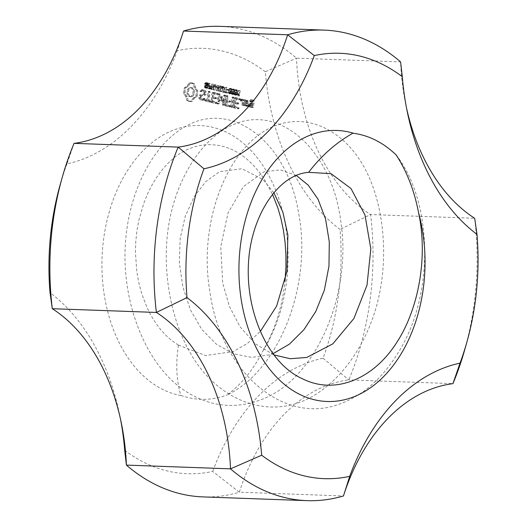 <?xml version="1.0" encoding="UTF-8"?>
<svg xmlns="http://www.w3.org/2000/svg" width="527" height="527" viewBox="0 0 527 527"><rect width="100%" height="100%" fill="white"/><g stroke="black" fill="none" stroke-linecap="round" stroke-linejoin="round"><path stroke-width="0.4" stroke-dasharray="2.63 1.98" d="M74.063 143.351L66.975 163.844A210.945 144.668 92.1 0 0 177.316 50.645L183.541 31.034M406.521 108.015A188.343 129.168 92.1 0 1 405.737 104.326A188.343 129.168 92.1 0 1 400.606 61.909L296.497 58.154A235.424 161.46 92.1 0 0 219.924 26.35M66.975 163.844A212.829 145.959 92.1 0 0 60.118 184.911M120.479 418.985A210.945 144.668 92.1 0 0 119.695 415.052A210.945 144.668 92.1 0 0 50.019 292.656M124.701 450.289A212.829 145.959 92.1 0 0 212.704 471.421L239.35 492.218L343.459 495.966M464.768 349.585A235.424 161.46 -87.9 0 0 474.702 218.303L370.6 214.555A188.343 129.168 92.1 0 1 296.497 58.154L265.318 71.771A210.945 144.668 92.1 0 0 340.001 229.403A212.829 145.959 -87.9 0 1 323.044 358.215A210.945 144.668 92.1 0 0 212.704 471.421M265.318 71.771A212.829 145.959 92.1 0 0 177.316 50.645M240.767 99.083L239.989 99.88L240.516 100.986L241.287 100.189L240.767 99.083L242.137 99.129L241.359 99.926L241.886 101.032L242.374 100.848L242.657 100.242L242.137 99.129M249.054 106.349L249.357 106.988L251.636 107.541L252.09 107.08L252.894 100.953L252.591 100.314L250.312 99.768L249.726 101.237L250.042 101.876L250.556 100.973L252.051 101.329L251.761 103.536L249.87 103.088L249.423 103.542L249.054 106.349L250.424 106.401L250.727 107.04L253.006 107.587L253.461 107.133L254.264 101L253.961 100.361L251.682 99.814L251.096 101.283L251.412 101.922L251.926 101.026L253.421 101.382L253.131 103.588L251.241 103.134L250.793 103.588L250.424 106.401M245.635 105.532L245.951 106.171L246.511 104.952L247.347 106.507L247.874 106.632L248.764 105.565L248.296 104.689L247.73 105.341L246.708 103.437L246.695 100.505L246.234 100.96L245.635 105.532L247.005 105.578L247.321 106.223L247.881 105.005L248.718 106.559L249.245 106.685L250.134 105.611L249.666 104.735L249.1 105.387L248.079 103.49L248.065 100.558L247.604 101.013L247.005 105.578M241.906 104.636L242.209 105.275L244.488 105.822L244.943 105.367L245.542 100.795L245.233 100.156L242.96 99.61L242.506 100.064L241.906 104.636L243.276 104.682L243.579 105.321L245.859 105.868L246.313 105.413L246.913 100.848L246.603 100.209L244.324 99.662L243.876 100.117L243.276 104.682M237.815 95.842L238.81 90.572L238.362 90.466L237.815 94.629L237.025 93.628L236.946 94.254L237.815 95.842L239.475 95.96L240.18 90.624L239.732 90.512L239.186 94.676L238.395 93.674L238.316 94.307L239.186 95.894M235.503 89.682L236.873 89.735L235.971 90.084L235.259 93.714L235.536 94.695L236.689 95.117L237.453 93.971L237.769 91.191L236.873 89.735L234.601 90.038L233.889 93.661L234.785 95.117L236.083 93.918L236.399 91.138L235.503 89.682M234.785 95.117L236.689 95.117L234.785 95.117M232.677 89.004L234.047 89.056L233.151 89.406L232.44 93.035L232.717 94.017L233.869 94.438L234.627 93.292L234.943 90.512L234.047 89.056L231.781 89.359L231.07 92.989L231.966 94.438L233.257 93.239L233.573 90.46L232.677 89.004M231.966 94.438L233.869 94.438L231.966 94.438M229.851 88.325L231.221 88.378L230.325 88.734L229.614 92.357L229.891 93.338L231.043 93.76L231.808 92.614L232.117 89.834L231.221 88.378L228.955 88.681L228.244 92.311L229.14 93.76L230.437 92.568L230.747 89.781L229.851 88.325M229.14 93.76L231.043 93.76L229.14 93.76M233.415 107.831L237.269 108.76L237.749 108.285L237.42 107.627L233.962 106.797L234.41 103.397L237.097 104.043L237.572 103.575L237.242 102.917L234.555 102.271L235.002 98.852L238.467 99.682L238.942 99.221L238.612 98.569L234.759 97.64L234.304 98.101L233.112 107.172L233.415 107.831L238.639 108.806L239.12 108.338L238.79 107.673L235.332 106.843L235.773 103.45L238.467 104.096L238.942 103.628L238.612 102.963L235.925 102.317L236.373 98.898L239.838 99.728L240.312 99.267L239.983 98.615L236.129 97.693L235.674 98.147L234.482 107.225L234.785 107.877M230.674 106.566L230.984 107.245L231.452 106.75L232.638 97.739L232.328 97.06L231.86 97.554L230.674 106.566L232.045 106.612L232.354 107.297L232.822 106.797L234.008 97.791L233.698 97.106L233.23 97.6L232.045 106.612M227.993 90.301L228.079 89.643L226.709 89.313L226.623 89.972L229.364 90.348L229.449 89.689L228.079 89.359L227.993 90.018L229.364 90.348M225.115 92.126L225.734 87.429L225.253 87.317L224.634 92.008L223.435 91.718L223.356 92.35L226.235 93.042L226.314 92.409L225.115 92.126L226.485 92.172L227.104 87.482L226.623 87.363L226.004 92.06L224.805 91.77L224.726 92.396L227.605 93.088L227.684 92.462L226.485 92.172M222.704 87.627L222.341 92.106L222.822 92.218L223.277 87.844L222.928 86.968L221.248 86.527L220.688 87.159L219.97 91.533L220.451 91.652L221.077 87.581L221.992 87.093L224.074 87.68L223.712 92.153L224.192 92.271L224.64 87.897L223.488 86.52L222.058 87.212L221.34 91.586L221.821 91.698L222.447 87.627L223.362 87.146L224.074 87.68M221.445 87.146L223.362 87.146L221.445 87.146M222.117 86.468L223.488 86.52L222.117 86.468M216.9 89.623L217.447 85.44L216.986 85.334L216.287 90.651L216.781 90.769L219.239 87.054L218.692 91.23L219.153 91.342L219.851 86.02L219.357 85.901L216.9 89.623L218.27 89.676L218.817 85.493L218.356 85.381L217.658 90.703L218.152 90.822L220.609 87.1L220.062 91.276L220.523 91.388L221.221 86.072L220.727 85.954L218.27 89.676M225.128 105.841L228.988 106.77L229.462 106.296L229.14 105.637L225.675 104.807L226.123 101.401L228.81 102.06L229.291 101.586L228.962 100.927L226.274 100.268L226.788 96.336L226.478 95.65L226.017 96.151L224.825 105.183L225.128 105.841L230.358 106.816L230.833 106.349L230.51 105.683L227.045 104.853L227.493 101.454L230.18 102.106L230.661 101.639L230.332 100.973L227.644 100.321L228.158 96.382L227.848 95.703L227.387 96.197L226.195 105.235L226.498 105.887M222.763 105.275L223.237 104.807L224.423 95.769L224.113 95.084L223.652 95.585L222.73 102.554L221.057 96.685L218 101.401L218.916 94.445L218.606 93.76L218.145 94.261L216.953 103.299L217.276 103.951L217.644 103.74L220.839 98.358L222.763 105.275L224.133 105.328L224.607 104.86L225.793 95.815L225.484 95.137L225.022 95.631L224.1 102.607L222.427 96.737L219.37 101.447L220.286 94.491L219.976 93.813L219.515 94.307L218.323 103.345L218.646 103.997L219.015 103.793L222.21 98.411L224.133 105.321M216.149 87.456L216.235 86.797L214.864 86.468L214.772 87.126L217.519 87.502L217.605 86.85L216.235 86.52L216.142 87.172L217.519 87.502M211.544 88.338L212.091 84.155L211.63 84.043L210.932 89.366L211.426 89.485L213.883 85.763L213.336 89.939L213.797 90.051L214.496 84.735L214.002 84.616L211.544 88.338L212.915 88.384L213.461 84.208L213 84.096L212.302 89.412L212.796 89.531L215.253 85.815L214.7 89.992L215.161 90.104L215.866 84.781L215.372 84.663L212.915 88.384M208.448 85.512L208.732 83.352L208.251 83.233L207.552 88.556L209.482 88.964L210.319 88.378L210.385 86.461L208.448 85.512L209.818 85.558L210.102 83.398L209.621 83.286L208.923 88.602L210.853 89.017L211.689 88.431L211.755 86.514L209.818 85.558M211.222 102.501L215.082 103.43L215.563 102.963L215.233 102.297L211.768 101.467L212.216 98.075L214.904 98.72L215.385 98.246L215.056 97.587L212.368 96.942L212.816 93.523L216.274 94.353L216.755 93.892L216.426 93.239L212.572 92.311L212.117 92.772L210.925 101.849L211.222 102.501L216.452 103.476L216.926 103.009L216.604 102.343L213.139 101.513L213.587 98.121L216.274 98.766L216.755 98.299L216.426 97.633L213.738 96.988L214.186 93.569L217.644 94.399L218.125 93.944L217.796 93.286L213.942 92.363L213.488 92.818L212.295 101.895L212.592 102.548M206.887 100.295L204.957 99.827L204.496 100.301L204.805 100.96L209.417 102.067L209.891 101.599L209.562 100.934L207.658 100.479L208.771 92.008L208.468 91.329L208 91.823L206.887 100.295L208.257 100.341L206.32 99.88L205.866 100.354L206.176 101.013L210.787 102.119L211.261 101.645L210.932 100.986L209.028 100.525L210.141 92.06L209.838 91.375L209.371 91.876L208.257 100.341M205.405 82.673L204.476 84.089L204.924 84.261L205.155 83.641L206.156 83.286L206.94 84.412L204.535 85.73L204.377 87.153L205.405 88.134L206.689 87.666L206.979 86.869L205.51 87.515L204.779 86.52L207.144 85.302L207.335 83.74L206.933 83.042L205.405 82.673L206.775 82.726L205.846 84.142L206.288 84.307L206.525 83.688L207.526 83.338L208.31 84.458L205.905 85.776L205.747 87.199L206.129 87.838L207.513 88.161L208.349 86.922L207.895 86.757L207.546 87.462L206.874 87.568L206.149 86.566L208.514 85.348L208.705 83.786L207.631 82.713L205.405 82.673M206.176 87.41L207.546 87.462L206.176 87.41M205.405 88.134L207.513 88.161L205.405 88.134M205.576 83.312L207.526 83.338L205.576 83.312M198.804 98.068L200.253 99.866L201.993 100.288L203.587 99.412L203.817 98.674L203.323 98.338L201.946 99.096L200.603 98.773L199.661 97.627L199.865 96.092L204.535 94.873L204.931 91.876L203.508 90.137L201.716 89.709L200.148 90.558L199.904 91.296L200.405 91.632L201.795 90.875L203.132 91.197L204.068 92.344L203.863 93.892L199.193 95.104L198.804 98.068L200.174 98.114L201.624 99.919L203.363 100.334L204.957 99.458L205.187 98.727L204.693 98.391L203.317 99.148L201.973 98.826L201.031 97.679L201.235 96.138L205.905 94.919L206.301 91.922L204.878 90.189L203.086 89.755L201.518 90.604L201.274 91.349L201.775 91.678L203.165 90.921L204.502 91.243L205.438 92.39L205.234 93.944L200.563 95.156L200.174 98.114M186.387 98.272L186.65 100.235L187.665 100.94L191.136 101.316L192.902 98.233L195.477 96.856L195.998 95.308L196.34 90.295L194.272 87.805L193.402 84.083L190.082 82.825L188.916 83.009L187.151 86.092L184.575 87.469L184.048 89.01L183.712 94.03L184.872 95.077L186.387 98.272L187.757 98.318L188.02 100.288L189.035 100.993L192.5 101.362L194.272 98.279L196.848 96.902L197.691 93.72L197.711 90.341L195.642 87.851L194.773 84.136L192.612 82.996L190.287 83.062L188.521 86.138L185.945 87.515L185.096 90.697L185.082 94.076L186.242 95.13L187.757 98.318M262.993 350.83A135.604 93.002 92.1 0 0 243.817 143.68A135.604 93.002 92.1 0 0 107.66 217.809A135.604 93.002 92.1 0 0 180.866 395.54C176.426 380.876 175.616 364.052 178.436 345.053M396.357 155.149C431.376 200.128 434.973 289.092 401.199 347.642C383.129 379.144 360.119 398.735 332.168 406.416C278.098 420.605 220.688 368.564 210.102 292.953C196.854 219.067 230.674 139.306 278.757 124.537C309.83 114.168 344.171 131.058 364.104 167.105C384.031 203.158 389.545 258.362 376.693 305.436C363.841 352.504 332.616 391.436 297.32 403.168C262.018 414.894 222.644 399.413 197.421 364.164C172.197 328.907 161.13 273.888 168.515 226.307C175.906 178.732 201.749 138.588 232.315 125.116C279.053 103.081 332.234 149.628 340.929 222.348C351.898 294.402 316.114 378.59 262.301 399.249C234.739 409.973 208.33 406.732 183.073 389.532C142.837 361.647 118.74 294.455 126.375 233.145C131.994 184.7 155.887 142.488 185.873 126.249C231.788 99.939 286.998 141.262 298.532 212.789C312.491 283.454 280.186 369.934 227.15 394.927C241.478 384.354 253.428 369.631 262.993 350.758L268.79 339.915L273.829 328.38L277.815 317.004L281.122 304.764L283.533 292.445L284.988 281.431M180.899 395.421C196.261 400.81 211.67 400.665 227.137 394.98M202.967 496.902A235.424 161.46 92.1 0 0 239.35 492.218A188.343 129.168 92.1 0 1 348.828 379.895A235.424 161.46 -87.9 0 0 370.6 214.555L340.001 229.403M323.044 358.215L348.828 379.895L452.937 383.649M240.279 99.267L241.649 99.32M241.175 99.484L242.545 99.537M241.287 100.189L242.657 100.242M241.004 100.795L242.374 100.848M240.516 100.986L241.886 101.032M240.108 100.585L241.478 100.631M239.989 99.88L241.359 99.926M249.357 106.988L250.727 107.04M249.423 103.542L250.793 103.588M249.87 103.088L251.241 103.134M251.761 103.536L253.131 103.588M252.051 101.329L253.421 101.382M250.556 100.973L251.926 101.026M250.496 101.421L251.866 101.467M250.042 101.876L251.412 101.922M249.726 101.237L251.096 101.283M249.857 100.222L251.227 100.268M250.312 99.768L251.682 99.814M252.591 100.314L253.961 100.361M252.894 100.953L254.264 101M252.09 107.08L253.461 107.133M251.636 107.541L253.006 107.587M245.951 106.171L247.321 106.223M246.234 100.96L247.604 101.013M246.695 100.505L248.065 100.558M247.011 101.151L248.382 101.197M246.708 103.437L248.079 103.49M247.73 105.341L249.1 105.387M248.296 104.689L249.666 104.735M248.764 105.565L250.134 105.611M247.874 106.632L249.245 106.685M247.347 106.507L248.718 106.559M246.511 104.952L247.881 105.005M246.405 105.716L247.776 105.769M242.209 105.275L243.579 105.321M242.506 100.064L243.876 100.117M242.96 99.61L244.324 99.662M245.233 100.156L246.603 100.209M245.542 100.795L246.913 100.848M244.943 105.367L246.313 105.413M244.488 105.822L245.859 105.868M238.105 95.914L239.475 95.96M237.512 95.038L238.883 95.084M236.946 94.254L238.316 94.307M237.025 93.628L238.395 93.674M237.453 94.076L238.823 94.122M237.815 94.629L239.186 94.676M238.362 90.466L239.732 90.512M238.81 90.572L240.18 90.624M234.601 90.038L235.971 90.084M236.122 90.157L237.493 90.203M236.399 91.138L237.769 91.191M236.327 92.68L237.697 92.732M236.083 93.918L237.453 93.971M235.753 94.656L237.124 94.708M234.172 94.649L235.536 94.695M233.889 93.661L235.259 93.714M233.962 92.113L235.332 92.166M231.781 89.359L233.151 89.406M233.296 89.478L234.667 89.531M233.573 90.46L234.943 90.512M233.507 92.008L234.877 92.054M233.257 93.239L234.627 93.292M232.927 93.977L234.298 94.03M231.346 93.971L232.717 94.017M231.07 92.989L232.44 93.035M231.136 91.434L232.506 91.487M228.955 88.681L230.325 88.734M230.477 88.799L231.84 88.852M230.747 89.781L232.117 89.834M230.681 91.329L232.051 91.375M230.437 92.568L231.808 92.614M230.108 93.299L231.472 93.351M228.52 93.292L229.891 93.338M228.244 92.311L229.614 92.357M228.31 90.756L229.68 90.809M237.269 108.76L238.639 108.806M233.112 107.172L234.482 107.225M234.304 98.101L235.674 98.147M234.759 97.64L236.129 97.693M238.612 98.569L239.983 98.615M238.942 99.221L240.312 99.267M238.467 99.682L239.838 99.728M235.002 98.852L236.373 98.898M234.555 102.271L235.925 102.317M237.242 102.917L238.612 102.963M237.572 103.575L238.942 103.628M237.097 104.043L238.467 104.096M234.41 103.397L235.773 103.45M233.962 106.797L235.332 106.843M237.42 107.627L238.79 107.673M237.749 108.285L239.12 108.338M230.984 107.245L232.354 107.297M231.86 97.554L233.23 97.6M232.328 97.06L233.698 97.106M232.638 97.739L234.008 97.791M231.452 106.75L232.822 106.797M228.079 89.643L229.449 89.689M226.623 89.972L227.993 90.018M226.709 89.313L228.079 89.359M225.734 87.429L227.104 87.482M226.314 92.409L227.684 92.462M226.235 93.042L227.605 93.088M223.356 92.35L224.726 92.396M223.435 91.718L224.805 91.77M224.634 92.008L226.004 92.06M225.253 87.317L226.623 87.363M221.077 87.581L222.447 87.627M220.451 91.652L221.821 91.698M219.97 91.533L221.34 91.586M220.372 88.464L221.742 88.51M220.688 87.159L222.058 87.212M222.928 86.968L224.298 87.021M223.277 87.844L224.64 87.897M223.231 89.149L224.601 89.195M222.822 92.218L224.192 92.271M222.341 92.106L223.712 92.153M217.447 85.44L218.817 85.493M219.357 85.901L220.727 85.954M219.851 86.02L221.221 86.072M219.153 91.342L220.523 91.388M218.692 91.23L220.062 91.276M219.239 87.054L220.609 87.1M216.781 90.769L218.152 90.822M216.287 90.651L217.658 90.703M216.986 85.334L218.356 85.381M228.988 106.77L230.358 106.816M224.825 105.183L226.195 105.235M226.017 96.151L227.387 96.197M226.478 95.65L227.848 95.703M226.788 96.336L228.158 96.382M226.274 100.268L227.644 100.321M228.962 100.927L230.332 100.973M229.291 101.586L230.661 101.639M228.81 102.06L230.18 102.106M226.123 101.401L227.493 101.454M225.675 104.807L227.045 104.853M229.14 105.637L230.51 105.683M229.462 106.296L230.833 106.349M223.237 104.814L224.607 104.866M222.48 104.919L223.85 104.965M220.839 98.358L222.21 98.411M217.644 103.74L219.015 103.786M217.276 103.951L218.646 103.997M216.953 103.299L218.323 103.345M218.145 94.261L219.515 94.307M218.606 93.76L219.976 93.813M218.916 94.445L220.286 94.491M218 101.401L219.37 101.447M220.681 96.902L222.051 96.955M221.057 96.685L222.427 96.737M221.353 97.04L222.723 97.093M222.73 102.554L224.1 102.607M223.652 95.585L225.022 95.631M224.113 95.084L225.484 95.137M224.423 95.769L225.793 95.815M216.235 86.797L217.605 86.85M214.772 87.126L216.142 87.172M214.864 86.468L216.235 86.52M212.091 84.155L213.461 84.208M214.002 84.616L215.372 84.663M214.496 84.735L215.866 84.781M213.797 90.051L215.161 90.104M213.336 89.939L214.7 89.992M213.883 85.763L215.253 85.815M211.426 89.485L212.796 89.531M210.932 89.366L212.302 89.412M211.63 84.043L213 84.096M208.732 83.352L210.102 83.398M209.377 85.736L210.747 85.782M210.385 86.461L211.755 86.514M210.523 87.68L211.894 87.732M210.319 88.378L211.689 88.431M209.963 88.826L211.334 88.872M209.482 88.964L210.853 89.017M207.552 88.556L208.923 88.602M208.251 83.233L209.621 83.286M215.082 103.43L216.452 103.476M210.925 101.849L212.295 101.895M212.117 92.772L213.488 92.818M212.572 92.311L213.942 92.363M216.426 93.239L217.796 93.286M216.755 93.892L218.125 93.944M216.274 94.353L217.644 94.399M212.816 93.523L214.186 93.569M212.368 96.942L213.738 96.988M215.056 97.587L216.426 97.633M215.385 98.246L216.755 98.299M214.904 98.72L216.274 98.766M212.216 98.075L213.587 98.121M211.768 101.467L213.139 101.513M215.233 102.297L216.604 102.343M215.563 102.963L216.926 103.009M204.957 99.827L206.32 99.88M208 91.823L209.371 91.876M208.468 91.329L209.838 91.375M208.771 92.008L210.141 92.06M207.658 100.479L209.028 100.525M209.562 100.934L210.932 100.986M209.891 101.599L211.261 101.645M209.417 102.067L210.787 102.119M204.805 100.96L206.176 101.013M204.496 100.301L205.866 100.354M204.799 83.18L206.169 83.233M206.933 83.042L208.303 83.088M207.335 83.74L208.705 83.786M207.394 84.577L208.764 84.63M207.144 85.302L208.514 85.348M206.604 85.73L207.974 85.776M205.754 85.875L207.124 85.927M204.983 86.079L206.347 86.132M204.779 86.52L206.149 86.566M204.904 87.133L206.274 87.179M206.525 86.711L207.895 86.757M206.979 86.869L208.349 86.922M206.689 87.666L208.06 87.713M204.766 87.792L206.129 87.838M204.377 87.153L205.747 87.199M204.318 86.362L205.688 86.408M204.535 85.73L205.905 85.776M204.99 85.328L206.36 85.374M206.413 85.058L207.783 85.11M206.782 84.821L208.152 84.873M206.94 84.412L208.31 84.458M206.894 83.931L208.264 83.977M206.624 83.523L207.994 83.576M205.155 83.641L206.525 83.688M204.924 84.261L206.288 84.307M204.476 84.089L205.846 84.142M200.253 99.866L201.624 99.919M199.193 95.104L200.563 95.156M203.863 93.892L205.234 93.944M204.068 92.344L205.438 92.39M203.132 91.197L204.502 91.243M201.795 90.875L203.165 90.921M200.405 91.632L201.775 91.678M199.904 91.296L201.274 91.349M200.148 90.558L201.518 90.604M201.716 89.709L203.086 89.755M203.508 90.137L204.878 90.189M204.931 91.876L206.301 91.922M204.535 94.873L205.905 94.919M199.865 96.092L201.235 96.138M199.661 97.627L201.031 97.679M200.603 98.773L201.973 98.826M201.946 99.096L203.317 99.148M203.323 98.338L204.693 98.391M203.817 98.674L205.187 98.727M203.587 99.412L204.957 99.458M201.993 100.288L203.363 100.334M186.65 100.235L188.02 100.288M185.781 96.52L187.144 96.573M184.872 95.077L186.242 95.13M183.712 94.03L185.082 94.076M183.613 92.337L184.984 92.383M183.732 90.651L185.096 90.697M184.048 89.01L185.418 89.063M184.575 87.469L185.945 87.515M185.932 87.027L187.302 87.074M187.151 86.092L188.521 86.138M188.165 84.735L189.536 84.781M188.916 83.009L190.287 83.062M190.082 82.825L191.453 82.871M191.242 82.943L192.612 82.996M192.355 83.365L193.725 83.418M193.402 84.083L194.773 84.136M193.666 86.053L195.036 86.105M194.272 87.805L195.642 87.851M195.181 89.247L196.551 89.294M196.34 90.295L197.711 90.341M196.439 91.988L197.809 92.034M196.321 93.674L197.691 93.72M195.998 95.308L197.368 95.361M195.477 96.856L196.848 96.902M194.12 97.297L195.491 97.35M192.902 98.233L194.272 98.279M191.887 99.59L193.257 99.643M191.136 101.316L192.5 101.362M189.937 101.5L191.308 101.546M188.765 101.368L190.135 101.415M187.665 100.94L189.035 100.993M178.389 345.086L172.118 340.837L166.572 336.035L160.887 329.922L156.084 323.618L151.256 315.91L146.98 307.491L141.572 293.223L138.601 281.787L136.809 271.563L135.432 252.558L135.749 241.814L136.994 230.286L138.924 219.957L143.93 202.875L147.784 193.442L152.27 184.549L156.367 177.764L161.96 170.037L168.014 163.218L174.338 157.494L179.411 153.805L187.092 149.549L194.364 146.809L201.946 145.129L209.094 144.582L216.874 145.09L224.607 146.756L232.071 149.53L238.764 153.107L245.747 158.074L252.341 164.101L258.566 171.196L264.073 178.877L272.597 194.496M178.422 345.106L205.504 355.514L233.02 351.667L247.42 343.433L260.384 331.358M273.928 192.849L263.151 179.661L242.018 168.732L219.601 171.67L205.84 181.552L194.107 196.815L185.26 216.268L180.129 238.718L179.371 262.887L182.915 287.189L190.478 309.935L201.788 329.454L216.432 344.269L233.435 353.729L251.656 357.385L269.982 354.776L272.999 353.689M296.293 175.405L280.397 169.918L264.08 171.762L243.441 186.604L228.033 212.882L220.754 246.682L222.717 283.151L229.383 306.378L240.002 326.753L255.529 343.96L273.908 354.902M251.484 104.359L252.98 104.721L252.762 106.382L251.267 106.019L251.484 104.359L250.114 104.313L252.98 104.721M244.574 100.868L246.063 101.224L245.615 104.662L244.12 104.306L244.574 100.868L243.204 100.815L246.063 101.224M235.78 94.122L236.228 90.578L236.801 90.269L237.262 90.828L236.801 94.32L236.221 94.623L235.78 94.122L234.41 94.076L234.416 92.225L235.786 92.271M232.96 93.444L233.402 89.9L233.975 89.59L234.436 90.15L233.975 93.641L233.402 93.944L232.96 93.444L231.59 93.398L231.597 91.546L232.967 91.593M230.134 92.772L230.582 89.221L231.155 88.911L231.61 89.471L231.155 92.963L230.576 93.266L230.134 92.772L228.764 92.719L228.771 90.868L230.141 90.914M209.482 88.088L209.733 86.191L211.301 86.83L211.406 87.587L210.866 88.371L208.112 88.042L208.363 86.138L209.733 86.191M208.363 86.138L209.93 86.777L209.496 88.325L210.866 88.371L208.112 88.042M189.634 96.112L188.297 93.292L188.765 89.748L190.734 87.726L191.993 87.66L193.159 88.305L194.496 91.125L194.509 92.956L193.172 95.96L192.052 96.698L190.794 96.764L188.264 96.066L187.401 94.853L188.771 94.9M251.61 104.669L251.392 106.329L249.897 105.973L250.114 104.313M249.897 105.973L251.267 106.019M251.392 106.329L252.762 106.382M244.699 101.177L244.245 104.616L242.749 104.254L243.204 100.815M242.749 104.254L244.12 104.306M244.245 104.616L245.615 104.662M234.416 92.225L234.858 90.532L235.431 90.222L235.892 90.782L235.431 94.267L234.851 94.577L236.221 94.623M234.851 94.577L234.41 94.076M235.431 94.267L236.801 94.32M235.872 92.574L237.242 92.62M235.892 90.782L237.262 90.828M235.431 90.222L236.801 90.269M234.858 90.532L236.228 90.578M231.597 91.546L232.032 89.853L232.605 89.544L233.066 90.104L232.605 93.589L232.032 93.898L233.402 93.944M232.032 93.898L231.59 93.398M232.605 93.589L233.975 93.641M233.046 91.896L234.416 91.942M233.066 90.104L234.436 90.15M232.605 89.544L233.975 89.59M232.032 89.853L233.402 89.9M228.771 90.868L229.212 89.175L229.785 88.865L230.246 89.425L229.785 92.91L229.205 93.22L230.576 93.266M229.205 93.22L228.764 92.719M229.785 92.91L231.155 92.963M230.227 91.217L231.59 91.263M230.246 89.425L231.61 89.471M229.785 88.865L231.155 88.911M229.212 89.175L230.582 89.221M209.496 88.325L209.041 88.266L209.496 88.325M209.845 88.081L211.215 88.134M210.036 87.541L211.406 87.587M209.93 86.777L211.301 86.83M209.305 86.369L210.675 86.415M187.401 94.853L186.914 91.415L188.251 88.411L189.364 87.673L190.622 87.607L191.788 88.259L193.126 91.079L192.658 94.623L190.682 96.645L189.424 96.711L188.264 96.066M189.424 96.711L190.794 96.764M190.682 96.645L192.052 96.698M191.802 95.907L193.172 95.96M192.658 94.623L194.028 94.669M193.139 92.91L194.509 92.956M193.126 91.079L194.496 91.125M192.651 89.471L194.022 89.518M191.788 88.259L193.159 88.305M190.622 87.607L191.993 87.66M189.364 87.673L190.734 87.726M188.251 88.411L189.621 88.464M187.395 89.702L188.765 89.748M186.914 91.415L188.284 91.461M186.927 93.246L188.297 93.292M222.75 89.037L224.12 89.083M220.853 88.582L222.223 88.628M208.923 88.885L210.293 88.931M205.734 85.163L207.104 85.209M121.263 422.674L119.695 415.052M236.353 95.189L234.983 95.143M233.527 94.511L232.163 94.465M230.707 93.832L229.337 93.786M223.158 87.12L221.788 87.067M223.138 86.468L221.768 86.421M207.249 82.653L205.879 82.607M207.118 87.601L205.747 87.554M207.091 88.226L205.721 88.174M207.289 83.306L205.919 83.259M405.737 104.326L407.305 111.948M210.76 88.371L209.39 88.325"/><path stroke-width="0.79" d="M74.063 143.351L178.172 147.105A188.343 129.168 92.1 0 0 287.65 34.782L183.541 31.034A188.343 129.168 92.1 0 1 74.063 143.351A235.424 161.46 92.1 0 0 62.232 177.415A235.424 161.46 92.1 0 0 52.298 308.697L156.4 312.445A235.424 161.46 -87.9 0 1 178.172 147.105L203.956 168.785A210.945 144.668 92.1 0 0 314.296 55.579L287.65 34.782A235.424 161.46 92.1 0 1 324.033 30.098A235.424 161.46 92.1 0 1 400.606 61.909L402.299 76.711A210.945 144.668 92.1 0 0 407.305 111.948A210.945 144.668 92.1 0 0 476.981 234.344A212.829 145.959 -87.9 0 1 466.882 342.089A212.829 145.959 -87.9 0 1 460.025 363.156A210.945 144.668 92.1 0 0 349.684 476.355A212.829 145.959 92.1 0 1 261.682 455.229A210.945 144.668 92.1 0 0 186.999 297.597A212.829 145.959 -87.9 0 1 203.956 168.785M324.033 30.098L219.924 26.35A235.424 161.46 92.1 0 0 183.541 31.034M186.999 297.597L156.4 312.445A188.343 129.168 92.1 0 1 230.503 468.846L126.394 465.091A188.343 129.168 92.1 0 0 121.263 422.674A188.343 129.168 92.1 0 0 52.298 308.697L50.019 292.656A212.829 145.959 92.1 0 1 60.118 184.911L62.232 177.415M261.682 455.229L230.503 468.846A235.424 161.46 92.1 0 0 307.076 500.65L202.967 496.902A235.424 161.46 92.1 0 1 126.394 465.091L124.701 450.289A210.945 144.668 92.1 0 0 120.479 418.985M402.299 76.711A212.829 145.959 92.1 0 0 314.296 55.579M396.337 155.241C407.088 171.835 414.545 191.215 418.701 213.382C428.036 257.367 418.8 310.146 395.243 344.79C371.798 379.914 334.111 394.848 302.333 378.702C268.296 363.676 245.43 312.379 248.507 262.604C250.931 216.683 277.795 174.496 308.545 172.362M418.728 213.323A135.604 93.002 -87.9 0 1 347.853 398.847A135.604 93.002 -87.9 0 1 238.962 265.878A135.604 93.002 -87.9 0 1 353.05 133.12C336.121 142.652 321.305 155.728 308.605 172.349L331.022 173.673L350.969 188.514L364.994 215.036L370.837 248.928L367.003 285.186L353.9 318.506L332.827 343.841L306.833 357.444L290.252 358.729L273.908 354.902M353.057 133.219C368.86 135.274 383.294 142.586 396.357 155.149M406.521 108.015A188.343 129.168 92.1 0 0 474.702 218.303L476.981 234.344M307.076 500.65A235.424 161.46 92.1 0 0 343.459 495.966L349.684 476.355M272.597 194.496L277.848 207.888L280.944 218.507L283.407 230.167L285.048 242.091L285.897 254.475L285.944 266.958L284.988 281.431M260.384 331.358L276.642 306.035L286.978 271.174L287.874 234.996L282.88 212.17L273.928 192.849M272.999 353.689L289.389 344.164L303.927 329.711L315.838 311.365L324.349 290.166L328.967 266.201L329.296 241.939L325.574 219.067L318.064 199.272L308.236 185.181L296.293 175.405M466.882 342.089L464.768 349.585A235.424 161.46 -87.9 0 1 452.937 383.649L460.025 363.156M452.937 383.649A188.343 129.168 92.1 0 0 343.459 495.966"/></g></svg>
